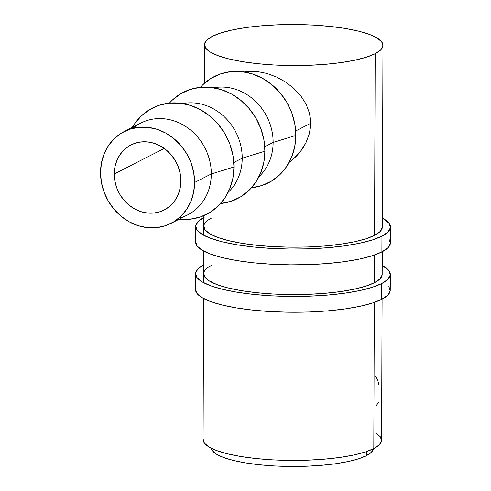 <?xml version="1.0" encoding="UTF-8"?>
<svg xmlns="http://www.w3.org/2000/svg" width="491" height="491" viewBox="0 0 491 491"><rect width="100%" height="100%" fill="white"/><g stroke="black" fill="none" stroke-linecap="round" stroke-linejoin="round"><path stroke-width="0.74" d="M195.535 288.911L196.86 293.293L201.881 297.54L210.4 301.492L222.085 304.997L236.49 307.925L253.061 310.159L271.161 311.607L290.101 312.227L309.14 311.981L327.558 310.889L344.645 308.992L359.737 306.353L372.264 303.088L381.734 299.307A97.378 22.377 0.2 0 0 390.247 290.206L390.302 274.414A97.378 22.377 -179.8 0 1 381.789 283.516L381.734 299.307L387.792 295.171L390.204 290.825L388.878 286.443M204.053 264.631L197.996 268.773L195.59 273.113L196.916 277.495L201.936 281.742L210.455 285.701L222.141 289.205L236.545 292.133L253.117 294.361L271.216 295.815L290.156 296.429L309.195 296.19L327.614 295.097L344.7 293.195L359.793 290.562L372.319 287.29L381.789 283.516A97.378 22.377 -179.8 0 1 272.53 295.883A97.378 22.377 -179.8 0 1 195.547 273.733L195.492 289.53A97.378 22.377 0.2 0 0 272.474 311.681A97.378 22.377 0.2 0 0 381.734 299.307L381.789 283.516L387.847 279.373L390.259 275.034L388.933 270.651L382.219 265.441A97.378 22.377 -179.8 0 1 390.302 274.414M382.262 251.736L382.182 274.383A89.264 20.512 -179.8 0 1 374.387 282.73A89.264 20.512 -179.8 0 1 274.23 294.066A89.264 20.512 -179.8 0 1 203.661 273.763A89.264 20.512 -179.8 0 1 211.461 265.416M211.406 281.214A89.264 20.512 0.2 0 0 210.516 281.681M195.547 273.733A97.378 22.377 -179.8 0 1 203.691 264.821M203.697 273.192L204.919 277.212L209.522 281.104L217.323 284.731L228.039 287.941L241.241 290.623L256.431 292.673L273.027 294.005L290.384 294.569L307.839 294.342L324.723 293.342L340.386 291.599L354.22 289.187L365.703 286.192L374.387 282.73L379.942 278.931L382.151 274.954M195.7 241.523L197.026 245.905L202.047 250.152L210.565 254.105L222.251 257.615L236.656 260.543L253.227 262.771L271.327 264.226L290.267 264.839L309.305 264.6L327.724 263.507L344.811 261.605L359.903 258.972L372.43 255.701L381.9 251.926A97.378 22.377 0.2 0 0 390.413 242.824L390.468 227.026A97.378 22.377 -179.8 0 1 381.955 236.128L381.9 251.926L387.958 247.783L390.37 243.444L389.038 239.062M204.219 217.249L198.161 221.386L195.756 225.731L197.081 230.107L202.102 234.36L210.621 238.313L222.306 241.817L236.711 244.745L253.282 246.979L271.382 248.428L290.322 249.047L309.361 248.802L327.779 247.71L344.866 245.807L359.958 243.174L372.485 239.909L381.955 236.128A97.378 22.377 -179.8 0 1 272.695 248.501A97.378 22.377 -179.8 0 1 195.713 226.345L195.657 242.143A97.378 22.377 0.2 0 0 272.64 264.293A97.378 22.377 0.2 0 0 381.9 251.926L381.955 236.128L388.013 231.991L390.425 227.646L389.093 223.264L382.385 218.059A97.378 22.377 -179.8 0 1 390.468 227.026M382.986 45.399L382.348 227.002A89.264 20.512 -179.8 0 1 374.553 235.342A89.264 20.512 -179.8 0 1 274.395 246.685A89.264 20.512 -179.8 0 1 203.826 226.376A89.264 20.512 -179.8 0 1 211.627 218.035M211.572 233.826A89.264 20.512 0.2 0 0 210.682 234.299M195.713 226.345A97.378 22.377 -179.8 0 1 203.857 217.433M203.863 225.811L205.085 229.825L209.682 233.722L217.488 237.343L228.205 240.559L241.406 243.241L256.597 245.285L273.192 246.617L290.549 247.182L308.004 246.961L324.889 245.96L340.551 244.217L354.385 241.799L365.869 238.804L374.553 235.342L380.108 231.549L382.317 227.566M180.884 181.026A36.518 32.443 63 0 1 164.141 210.019A36.518 32.443 63 0 1 130.802 206.502A36.518 32.443 63 0 1 114.237 173.943L164.276 148.442L114.237 173.943L114.851 180.946L116.723 187.814L119.786 194.289L123.91 200.113L128.943 205.066L134.694 208.963L140.935 211.652L147.435 213.026L153.941 213.033L160.201 211.676L165.97 209L171.04 205.121L175.201 200.175L178.301 194.356L180.222 187.893L180.884 181.026L180.271 174.023L178.399 167.155L175.336 160.686L171.212 154.861L166.179 149.902L160.428 146.005L154.186 143.323L147.687 141.948L141.181 141.942L134.921 143.298L129.151 145.968L124.082 149.853L119.921 154.8L116.821 160.612L114.9 167.081L114.237 173.943A36.518 32.443 63 0 1 130.98 144.949A36.518 32.443 63 0 1 164.319 148.466A36.518 32.443 63 0 1 180.884 181.026M133.012 128.292A51.53 45.786 63 0 1 183.603 125.217A51.53 45.786 63 0 1 211.296 173.967L194.589 182.48A51.53 45.786 63 0 1 170.96 223.393A51.53 45.786 63 0 1 123.916 218.434A51.53 45.786 63 0 1 100.532 172.488L101.471 162.803L104.184 153.677L108.56 145.471L114.434 138.493L121.578 133.012L129.728 129.243L138.56 127.322L147.736 127.335L156.905 129.274L165.719 133.067L173.832 138.566L180.94 145.557L186.758 153.775L191.073 162.908L193.718 172.605L194.589 182.48L211.296 173.967A51.53 45.786 -117 0 0 187.912 128.022A51.53 45.786 -117 0 0 140.868 123.063L124.162 131.576A51.53 45.786 63 0 1 171.206 136.541A51.53 45.786 63 0 1 194.589 182.48L193.65 192.171L190.938 201.292L186.562 209.504L180.688 216.482L173.544 221.957L165.393 225.731L156.561 227.646L147.386 227.634L138.216 225.694L129.403 221.907L121.289 216.408L114.182 209.411L108.364 201.193L104.049 192.061L101.404 182.37L100.532 172.488A51.53 45.786 63 0 1 124.162 131.576M178.675 219.459L184.278 219.514A59.644 52.997 -117 0 0 233.98 166.965L211.296 173.967L233.98 166.965A59.644 52.997 -117 0 0 196.155 107.578A59.644 52.997 -117 0 0 135.129 123.081L131.876 127.642M233.833 162.478L242.216 158.206A51.53 45.786 -117 0 0 182.799 103.546A51.53 45.786 63 0 1 242.216 158.206L264.901 151.203A59.644 52.997 -117 0 0 229.647 93.038A59.644 52.997 -117 0 0 169.42 103.092L172.126 100.287L180.4 93.947L189.827 89.577L200.052 87.361L210.676 87.373L221.288 89.62L231.488 94.008L240.878 100.367L249.103 108.462L255.842 117.981L260.838 128.55L263.894 139.769L264.901 151.203L242.216 158.206A51.53 45.786 63 0 1 228.094 192.417A51.53 45.786 -117 0 0 242.216 158.206L233.833 162.478M264.759 146.717L273.137 142.445A51.53 45.786 -117 0 0 213.72 87.791A51.53 45.786 63 0 1 273.137 142.445L295.821 135.442A59.644 52.997 -117 0 0 260.568 77.277A59.644 52.997 -117 0 0 200.34 87.33L203.047 84.526L211.32 78.186L220.747 73.822L230.973 71.6L241.597 71.612L252.208 73.859L262.409 78.247L271.799 84.612L280.023 92.707L286.762 102.22L291.758 112.789L294.815 124.008L295.821 135.442L273.137 142.445A51.53 45.786 63 0 1 259.015 176.656A51.53 45.786 -117 0 0 273.137 142.445L264.759 146.717M373.43 448.614L371.423 452.236L366.372 455.685A81.15 18.646 0.2 0 1 276.764 466.069A81.15 18.646 0.2 0 1 211.222 448.209L212.315 450.67L216.494 454.212L223.589 457.508L233.329 460.429L245.334 462.866L259.144 464.725L274.23 465.934L290.009 466.45L305.881 466.247L321.224 465.339L335.463 463.756L348.039 461.558L358.479 458.833L366.372 455.685L366.39 451.622L366.372 455.685A81.15 18.646 0.2 0 0 373.412 448.774M203.575 298.497L203.084 439.611A89.264 20.512 0.2 0 0 273.653 459.914A89.264 20.512 0.2 0 0 373.804 448.578L374.32 302.401L373.804 448.578A89.264 20.512 0.2 0 0 381.605 440.231L382.096 299.123M375.185 53.697L374.553 235.342L375.185 53.697A89.264 20.512 -179.8 0 1 275.034 65.039A89.264 20.512 -179.8 0 1 204.465 44.73A89.264 20.512 -179.8 0 1 212.259 36.389A89.264 20.512 -179.8 0 1 312.417 25.047A89.264 20.512 -179.8 0 1 382.986 45.356A89.264 20.512 -179.8 0 1 375.185 53.697L366.501 57.159L355.018 60.16L341.184 62.572L325.521 64.315L308.643 65.315L291.188 65.542L273.825 64.972L257.235 63.646L242.045 61.596L228.837 58.914L218.127 55.698L210.32 52.077L205.717 48.179L204.495 44.165L206.705 40.182L212.259 36.389L220.944 32.928L232.427 29.933L246.261 27.514L261.924 25.771L278.808 24.771L296.263 24.55L313.62 25.115L330.216 26.446L345.406 28.49L358.608 31.172L369.324 34.388L377.131 38.016L381.728 41.907L382.949 45.921L380.74 49.904L375.185 53.697M374.48 255.013L374.387 282.73L374.48 255.013M295.68 130.956L310.748 123.272L309.551 113.347L306.04 104L300.609 95.579L293.643 88.196L285.449 81.929L293.643 88.196L300.609 95.579L306.04 104L309.551 113.347L310.748 123.272L295.68 130.956M257.278 71.551L248.115 71.422L257.278 71.551L266.846 73.429L257.278 71.551M309.477 133.319L310.748 123.272L309.477 133.319L305.893 142.912L309.477 133.319M303.377 147.343L305.893 142.912L300.431 151.529L303.377 147.343M297.073 155.444L300.431 151.529L293.397 159.01L297.073 155.444M289.426 162.214L293.397 159.01L289.426 162.214M266.846 73.429L276.439 76.97L285.449 81.929M244.211 71.956L248.115 71.422M203.121 439.04L204.342 443.06L208.939 446.951L216.746 450.578L227.456 453.794L240.664 456.477L255.854 458.52L272.45 459.852L289.807 460.417L307.262 460.196L324.146 459.189L339.803 457.452L353.643 455.034L365.12 452.039L373.804 448.578L379.359 444.778L381.568 440.801L380.353 436.781L375.75 432.89M374.774 376.223C376.689 377.309 378.015 380.144 378.757 384.717M378.696 402.203L376.229 405.695M251.521 187.752L262.034 185.5L271.462 181.136L279.735 174.796L286.535 166.719L291.605 157.218L294.741 146.656L295.821 135.442A59.644 52.997 -117 0 1 251.521 187.752M220.6 203.513L231.114 201.261L240.541 196.897L248.814 190.557L255.615 182.48L260.684 172.979L263.814 162.417L264.901 151.203A59.644 52.997 -117 0 1 220.6 203.513M170.96 223.393L187.666 214.88A51.53 45.786 -117 0 0 211.296 173.967A51.53 45.786 63 0 1 178.816 218.164M184.021 219.514L189.968 219.244L200.193 217.022L209.62 212.658L217.894 206.318L224.694 198.241L229.757 188.734L232.894 178.178L233.98 166.965L232.973 155.53L229.917 144.311L224.921 133.742L218.182 124.223L209.958 116.128L200.567 109.763L190.367 105.381L179.755 103.135L169.131 103.122L158.906 105.338L149.479 109.702L141.205 116.048L135.068 123.161M203.63 282.706L203.74 251.116M203.796 235.318L203.863 215.623M204.33 83.347L204.465 44.73"/></g></svg>
